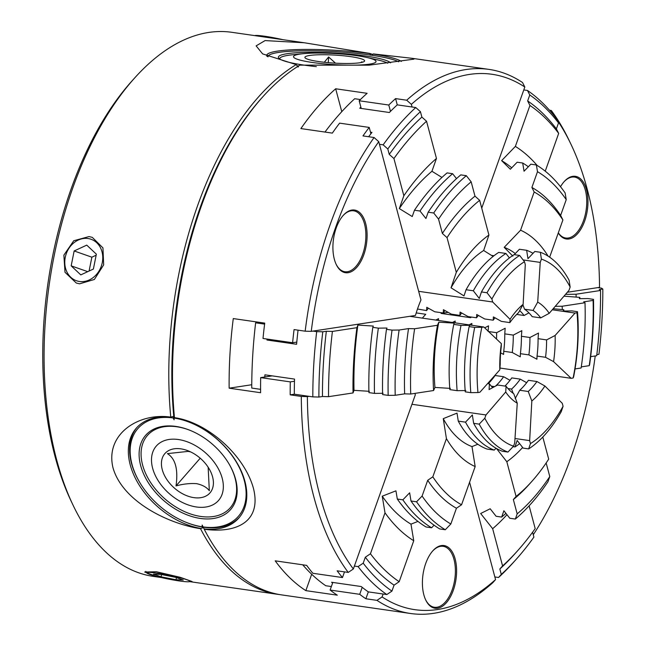 <?xml version="1.0" encoding="UTF-8"?>
<svg xmlns="http://www.w3.org/2000/svg" width="646" height="646" viewBox="0 0 646 646"><rect width="100%" height="100%" fill="white"/><g stroke="black" fill="none" stroke-linecap="round" stroke-linejoin="round"><path stroke-width="0.97" d="M189.811 581.529L192.12 581.537L180.274 577.322L156.372 571.758L144.688 572.033L155.993 576.232M89.043 236.573L73.749 240.748L63.873 255.138L65.004 272.281L76.276 283.013L79.571 283.82L94.373 279.468L103.667 264.876L102.94 247.878L92.305 237.373L89.043 236.573M372.637 54.442A274.857 144.672 98.2 0 0 369.625 53.384L304.363 42.773L265.078 40.585L256.131 45.866L262.623 53.893L296.183 64.6A274.857 144.672 98.2 0 0 170.762 417.114C138.898 412.374 104.878 433.991 112.985 467.744C122.482 501.474 168.404 523.874 200.526 528.686A274.857 144.672 98.2 0 0 278.022 594.377A274.857 144.672 98.2 0 0 279.871 594.619M161.387 577.556L153.296 576.385A274.857 144.672 -81.8 0 1 73.079 505.212A274.857 144.672 -81.8 0 1 44.954 326.876A274.857 144.672 -81.8 0 1 134.715 77.908A274.857 144.672 -81.8 0 1 208.69 32.445A274.857 144.672 -81.8 0 1 231.777 32.3L304.363 42.773M370.739 55.152L369.625 53.384M73.079 505.212L71.294 501.466A270.464 142.354 -81.8 0 1 43.613 325.98A270.464 142.354 -81.8 0 1 131.937 80.992L134.715 77.908M481.738 208.125L524.818 87.032L522.533 82.518A274.857 144.672 98.2 0 0 488.99 69.397L412.334 58.342L413.925 59.149L369.06 65.165L299.881 65.133A274.857 144.672 98.2 0 0 263.14 96.432L261.751 97.974A272.66 143.517 98.2 0 0 172.708 344.948A272.66 143.517 98.2 0 0 173.758 416.315L170.762 417.114M263.14 96.432A274.857 144.672 98.2 0 0 173.378 345.4A274.857 144.672 98.2 0 0 174.46 417.647L173.758 416.315M296.183 64.6L298.024 67.031M267 56.315A68.161 9.149 -176.6 0 1 266.701 55.362A68.161 9.149 -176.6 0 1 301.407 49.476A68.161 9.149 -176.6 0 1 369.657 53.578M200.526 528.686L203.417 527.524L204.225 529.227C236.363 533.644 261.816 521.847 253.458 488.376C244.115 454.469 206.857 422.161 174.46 417.647M200.72 528.42A68.161 44.994 41.2 0 1 139.891 486.172A68.161 44.994 41.2 0 1 136.249 428.225A68.161 44.994 41.2 0 1 171.069 417.268M239.521 517.204A68.161 44.994 41.2 0 1 203.684 527.225A68.161 44.994 41.2 0 1 187.34 522.808L186.654 522.541A66.724 44.041 -138.8 0 0 202.206 526.797L203.094 526.926A66.724 44.041 -138.8 0 0 244.285 480.535A66.724 44.041 -138.8 0 0 174.065 418.075L174.097 419.811L173.168 417.954A66.724 44.041 -138.8 0 0 138.68 480.6A66.724 44.041 -138.8 0 0 186.654 522.541M138.68 480.6L138.325 479.962A68.161 44.994 41.2 0 1 136.895 427.499M488.99 69.397A274.857 144.672 98.2 0 0 406.689 100.211L395.586 98.604A274.857 144.672 98.2 0 0 388.787 105.032L359.176 100.76A274.857 144.672 -81.8 0 1 367.13 93.315L335.67 88.777A274.857 144.672 98.2 0 0 300.883 128.578L332.335 133.116A274.857 144.672 -81.8 0 1 339.61 123.144L369.221 127.415A274.857 144.672 98.2 0 0 362.971 135.918L374.074 137.517A274.857 144.672 98.2 0 0 305.17 331.188L294.067 329.581A274.857 144.672 98.2 0 0 292.614 342.735L263.003 338.472A274.857 144.672 -81.8 0 1 264.739 323.113L233.279 318.575A274.857 144.672 98.2 0 0 230 353.564A274.857 144.672 98.2 0 0 229.144 388.181L260.604 392.72A274.857 144.672 -81.8 0 1 260.677 377.619L290.288 381.891A274.857 144.672 98.2 0 0 290.191 394.835L301.294 396.442A274.857 144.672 98.2 0 0 348.234 572.421L337.139 570.822A274.857 144.672 98.2 0 0 342.477 577.548L312.866 573.285A274.857 144.672 -81.8 0 1 306.656 565.371L275.196 560.833A274.857 144.672 98.2 0 0 305.849 590.638L337.309 595.176A274.857 144.672 -81.8 0 1 330.114 590.048L359.717 594.32A274.857 144.672 98.2 0 0 365.87 598.761L376.973 600.368A274.857 144.672 98.2 0 0 410.517 613.49A274.857 144.672 98.2 0 0 492.817 582.684L495.555 579.599L469.585 482.239M204.225 529.227A274.857 144.672 98.2 0 0 281.721 594.909L410.517 613.49M370.255 55.185L370.061 55.007A66.724 8.955 3.4 0 0 278.531 52.439A66.724 8.955 3.4 0 0 268.76 55.411A66.724 8.955 3.4 0 0 268.09 56.832M297.16 65.763A66.724 8.955 3.4 0 0 298.412 65.94L298.42 66.796M173.168 417.954L173.822 417.001L174.065 418.075M279.75 59.004A54.975 7.372 -176.6 0 1 288.334 55.298A54.975 7.372 -176.6 0 1 292.678 54.757L303.24 53.683A41.336 5.548 3.4 0 0 299.978 54.094A41.336 5.548 3.4 0 0 312.567 62.501A41.336 5.548 3.4 0 0 369.552 64.132A41.336 5.548 3.4 0 0 366.71 57.454A41.336 5.548 3.4 0 0 303.24 53.683M316.338 66.635A56.412 7.566 -176.6 0 1 304.387 65.165A56.412 7.566 -176.6 0 1 278.822 58.245A56.412 7.566 -176.6 0 1 304.508 52.374A56.412 7.566 -176.6 0 1 364.974 55.911A56.412 7.566 -176.6 0 1 390.564 62.856M425.561 599.649A30.782 16.207 98.2 0 0 434.362 607.256A30.782 16.207 98.2 0 0 436.946 607.24A30.782 16.207 98.2 0 0 455.293 574.262A30.782 16.207 98.2 0 0 443.156 546.322A30.782 16.207 98.2 0 0 440.572 546.338A30.782 16.207 98.2 0 0 432.562 551.127M336.065 264.133A30.782 16.207 98.2 0 0 344.867 271.74A30.782 16.207 98.2 0 0 347.451 271.724A30.782 16.207 98.2 0 0 365.789 238.745A30.782 16.207 98.2 0 0 353.661 210.806A30.782 16.207 98.2 0 0 351.069 210.822A30.782 16.207 98.2 0 0 343.066 215.611M558.322 232.818A30.782 16.207 98.2 0 0 565.726 238.019A30.782 16.207 98.2 0 0 568.318 238.003A30.782 16.207 98.2 0 0 586.657 205.032A30.782 16.207 98.2 0 0 574.52 177.085A30.782 16.207 98.2 0 0 571.936 177.101A30.782 16.207 98.2 0 0 563.926 181.889M200.413 518.455A56.412 37.234 41.2 0 1 140.658 465.588A56.412 37.234 41.2 0 1 175.857 426.417A56.412 37.234 41.2 0 1 189.383 430.075A56.412 37.234 41.2 0 1 229.952 465.532A56.412 37.234 41.2 0 1 200.413 518.455M229.766 465.209A54.975 36.281 41.2 0 1 200.809 516.461A54.975 36.281 41.2 0 1 142.588 464.95A54.975 36.281 41.2 0 1 176.891 426.78A54.975 36.281 41.2 0 1 189.73 430.212M456.504 574.302A31.662 16.667 98.2 0 0 432.836 550.812A31.662 16.667 98.2 0 0 422.5 579.486A31.662 16.667 98.2 0 0 425.738 600.037A31.662 16.667 98.2 0 0 443.955 605.124A31.662 16.667 98.2 0 0 456.504 574.302M367.009 238.786A31.662 16.667 98.2 0 0 343.341 215.296A31.662 16.667 98.2 0 0 333.005 243.97A31.662 16.667 98.2 0 0 336.243 264.521A31.662 16.667 98.2 0 0 354.46 269.608A31.662 16.667 98.2 0 0 367.009 238.786M558.273 232.956A31.662 16.667 98.2 0 0 576.2 235.104A31.662 16.667 98.2 0 0 587.868 205.065A31.662 16.667 98.2 0 0 564.2 181.574A31.662 16.667 98.2 0 0 560.51 186.726M196.416 506.973A41.336 27.285 -138.8 0 0 222.208 478.274A41.336 27.285 -138.8 0 0 178.425 439.53A41.336 27.285 -138.8 0 0 152.634 468.237A41.336 27.285 -138.8 0 0 196.416 506.973M324.3 62.266L328.62 56.985L335.484 63.171M318.704 61.564A29.902 4.013 -176.6 0 1 305.154 57.898A29.902 4.013 -176.6 0 1 318.769 54.781A29.902 4.013 -176.6 0 1 350.818 56.662A29.902 4.013 -176.6 0 1 364.312 61.41A29.902 4.013 -176.6 0 1 318.704 61.564M208.149 467.228L209.328 490.718C206.817 487.35 202.61 485.001 196.731 483.676C190.15 483.192 183.254 483.935 176.019 485.913C178.312 469.4 175.446 458.636 167.411 453.621L188.115 451.392L190.643 451.917M193.929 497.646A29.902 19.735 41.2 0 1 162.251 469.626A29.902 19.735 41.2 0 1 180.912 448.857A29.902 19.735 41.2 0 1 188.083 450.795A29.902 19.735 41.2 0 1 209.587 469.594A29.902 19.735 41.2 0 1 193.929 497.646M412.334 58.342L373.331 53.917L371.821 55.265M373.008 54.062A68.161 9.149 -176.6 0 1 401.368 61.427M174.42 417.752A68.161 44.994 41.2 0 1 235.249 460A68.161 44.994 41.2 0 1 238.891 517.947A68.161 44.994 41.2 0 1 204.071 528.904M567.333 292.258L599.536 287.349A270.464 142.354 98.2 0 0 570.999 144.324L569.207 140.578A274.857 144.672 98.2 0 0 551.272 110.466L549.48 110.208M398.695 61.798A66.724 8.955 3.4 0 0 370.949 55.136L370.061 55.007M251.762 384.733L229.144 388.181M533.281 534.759A270.464 142.354 98.2 0 0 595.224 355.962M376.973 600.368L382.093 596.92A270.464 142.354 98.2 0 0 495.555 579.599M383.126 594.013L382.093 596.92M365.87 598.761L368.325 591.881A299.05 157.398 -81.8 0 1 361.203 586.528L331.592 582.264A299.05 157.398 98.2 0 0 332.593 583.072M359.717 594.32L362.204 587.335M330.114 590.048L332.819 582.434M305.849 590.638L311.687 574.246M342.477 577.548L344.496 571.88M348.234 572.421L353.354 568.981L415.338 394.771A81.356 42.822 98.2 0 1 414.853 393.39M301.294 396.442L307.375 396.612A270.464 142.354 98.2 0 0 353.354 568.981M309.119 396.345L307.375 396.612M290.191 394.835L294.31 394.205A299.05 157.398 -81.8 0 1 294.519 379.089L264.908 374.817A299.05 157.398 98.2 0 0 264.852 376.981M290.288 381.891L294.463 381.253M260.677 377.619L272.168 375.867M292.614 342.735L296.789 342.097M311.251 331.358L415.459 315.45A81.356 42.822 98.2 0 1 420.966 299.97L378.742 141.668A270.464 142.354 98.2 0 0 311.251 331.358L305.17 331.188M374.074 137.517L378.742 141.668M369.221 127.415L370.909 133.754M335.67 88.777L341.774 111.669M359.176 100.76L361.227 108.447M388.787 105.032L390.483 111.37M395.586 98.604L397.258 104.862L415.758 107.535A299.05 157.398 98.2 0 0 383.151 144.841L379.444 144.308M406.689 100.211L411.357 104.353L412.059 107.002M524.818 87.032A270.464 142.354 98.2 0 0 411.357 104.353M551.272 110.466L553.541 115.012M570.999 144.324A270.464 142.354 98.2 0 0 556.723 119.405M554.042 115.634A270.464 142.354 98.2 0 0 553.557 114.98M202.206 526.797L202.174 525.061L203.094 526.926M173.822 417.001A272.66 143.517 98.2 0 0 174.097 419.811M366.71 57.454L377.07 59.771A54.975 7.372 -176.6 0 1 387.705 63.203M360.621 62.63L361.93 61.79M328.62 56.985L328.289 62.654M200.22 458.224L176.019 485.913M477.507 360.282A125.074 65.835 98.2 0 0 477.951 392.55L470.805 392.647A131.929 69.445 -81.8 0 1 470.498 360.363A131.929 69.445 -81.8 0 1 474.681 327.393L481.827 327.296A125.074 65.835 98.2 0 0 477.507 360.282M312.995 331.091L316.693 331.624A299.05 157.398 98.2 0 0 312.817 396.878L294.31 394.205M267.064 339.053A299.05 157.398 98.2 0 0 266.976 340.014L296.587 344.286A299.05 157.398 -81.8 0 1 298.048 330.154M260.58 389.344L251.754 388.068A299.05 157.398 -81.8 0 1 255.63 322.814L264.61 324.114M316.693 331.624L322.774 331.794A294.649 155.088 98.2 0 0 318.898 397.048L312.817 396.878M477.951 392.55L479.913 392.243L499.818 369.843A83.14 43.758 -81.8 0 1 501.377 343.672L501.248 346.829A74.758 39.349 -81.8 0 0 500.214 364.231L499.818 369.843M470.805 392.647L465.257 391.847A131.929 69.445 98.2 0 1 469.133 326.593L474.681 327.393M465.839 390.547L457.118 390.668L449.866 389.627A131.929 69.445 98.2 0 1 453.742 324.373L460.994 325.414L469.723 325.293L469.133 326.593M450.423 388.391L434.936 387.422L433.595 390.523L410.743 394.02L404.646 393.85L395.215 395.287L388.165 395.376L382.61 394.577A222.087 116.894 98.2 0 1 386.486 329.323L392.041 330.122L399.099 330.033L408.522 328.596L414.619 328.757L437.479 325.269L438.812 322.168L454.308 323.137L453.742 324.373M383.094 393.293L374.47 393.398L368.914 392.598A222.087 116.894 98.2 0 1 372.799 327.344L378.346 328.144L386.97 328.039L386.486 329.323M369.399 391.315L354 390.337L353.039 392.938L328.539 396.676L322.459 396.507A288.051 151.616 -81.8 0 1 326.335 331.253L332.415 331.422L356.915 327.683L357.876 325.083L373.275 326.06L372.799 327.344M318.898 397.048L322.459 396.507M409.766 316.314L483.789 326.989L481.827 327.296M322.774 331.794L326.335 331.253M270.262 339.513L266.976 340.014M259.046 322.297L255.63 322.814M353.039 392.938A238.398 125.477 -81.8 0 1 356.915 327.683M332.415 331.422A283.651 149.299 98.2 0 0 328.539 396.676M354 390.337A221.4 116.538 -81.8 0 1 357.876 325.083M374.47 393.398A222.087 116.894 -81.8 0 1 378.346 328.144M399.099 330.033A215.231 113.284 98.2 0 0 395.215 395.287M388.165 395.376A222.087 116.894 -81.8 0 1 392.041 330.122M404.646 393.85A197.902 104.159 -81.8 0 1 408.522 328.596M433.595 390.523A151.729 79.862 -81.8 0 1 437.479 325.269M414.619 328.757A193.501 101.85 98.2 0 0 410.743 394.02M434.936 387.422A131.631 69.284 -81.8 0 1 438.812 322.168M460.994 325.414A131.929 69.445 98.2 0 0 457.118 390.668M483.789 326.989L501.377 343.672M507.231 276.746A125.074 65.835 98.2 0 0 491.889 299.017L487.011 292.751A131.929 69.445 -81.8 0 1 502.402 270.674A131.929 69.445 -81.8 0 1 519.626 255.436L524.495 261.703A125.074 65.835 98.2 0 0 507.231 276.746M368.64 136.734A299.05 157.398 -81.8 0 1 371.967 132.398L370.489 132.188M360.872 107.099A299.05 157.398 98.2 0 0 359.757 108.229L389.36 112.501A299.05 157.398 -81.8 0 1 397.258 104.862M324.986 132.05A299.05 157.398 -81.8 0 1 354.694 98.725L360.411 99.549M415.758 107.535L420.425 111.677A294.649 155.088 98.2 0 0 387.81 148.984L383.151 144.841M418.665 291.322L492.68 301.997L491.889 299.017M487.011 292.751L481.456 291.944L479.275 298.436L473.316 290.773L466.073 289.731L463.99 295.916L451.037 287.801L456.302 272.354L447.04 237.631L442.373 233.456L438.553 219.131L433.708 212.994L428.161 212.195L425.932 218.526L420.013 211.024L414.466 210.225L412.237 216.547L399.325 208.577L403.847 195.762L393.923 158.545L389.255 154.402A288.051 151.616 -81.8 0 1 421.87 117.088L426.538 121.238L436.462 158.456L431.94 171.271L441.953 177.448M387.81 148.984L389.255 154.402M417.486 309.022L426.594 310.589L426.772 307.294L434.742 311.768L443.253 312.995L443.422 309.692L451.392 314.166L459.904 315.393L460.081 312.099L468.051 316.572L476.562 317.8L476.732 314.497L484.702 318.971L493.213 320.198L493.391 316.903L501.361 321.377L509.872 322.604L510.041 319.302A83.14 43.758 -81.8 0 1 523.123 304.339L525.295 264.682L524.495 261.703M420.425 111.677L421.87 117.088M414.466 210.225A222.087 116.894 98.2 0 1 447.08 172.91L452.628 173.709L456.504 178.627M428.161 212.195A222.087 116.894 98.2 0 1 460.776 174.888L466.323 175.688L471.16 181.825L474.988 196.15L479.655 200.317L488.917 235.039L483.652 250.495L493.116 256.422M466.073 289.731A131.929 69.445 98.2 0 1 498.688 252.416L505.931 253.466L509.411 257.932M481.456 291.944A131.929 69.445 98.2 0 1 514.071 254.637L519.626 255.436M510.041 319.302L492.68 301.997M403.847 195.762A238.398 125.477 -81.8 0 1 436.462 158.456M426.538 121.238A283.651 149.299 98.2 0 0 393.923 158.545M399.325 208.577A221.4 116.538 -81.8 0 1 431.94 171.271M420.013 211.024A222.087 116.894 -81.8 0 1 452.628 173.709M471.16 181.825A215.231 113.284 98.2 0 0 438.553 219.131M433.708 212.994A222.087 116.894 -81.8 0 1 466.323 175.688M442.373 233.456A197.902 104.159 -81.8 0 1 474.988 196.15M456.302 272.354A151.729 79.862 -81.8 0 1 488.917 235.039M479.655 200.317A193.501 101.85 98.2 0 0 447.04 237.631M451.037 287.801A131.631 69.284 -81.8 0 1 483.652 250.495M505.931 253.466A131.929 69.445 98.2 0 0 473.316 290.773M523.123 304.339L518.568 312.648A74.758 39.349 -81.8 0 0 509.872 322.604M493.213 320.198A74.758 39.349 -81.8 0 1 494.989 317.8M476.562 317.8A74.758 39.349 -81.8 0 1 478.339 315.393M459.904 315.393A74.758 39.349 -81.8 0 1 461.68 312.995M443.253 312.995A74.758 39.349 -81.8 0 1 445.029 310.589M426.594 310.589A74.758 39.349 -81.8 0 1 428.371 308.19M557.191 269.124A125.074 65.835 98.2 0 0 541.413 259.119L540.347 252.271A131.929 69.445 -81.8 0 1 556.053 262.486A131.929 69.445 -81.8 0 1 569.086 280.219L570.152 287.066A125.074 65.835 98.2 0 0 557.191 269.124M522.905 304.734L524.544 309.208A74.758 39.349 -81.8 0 1 528.541 312.47A74.758 39.349 -81.8 0 1 532.207 316.661L540.718 317.889L549.229 313.318L568.981 290.345L570.152 287.066M527.483 90.472L529.777 94.978A294.649 155.088 98.2 0 1 558.507 122.926L556.222 118.42A299.05 157.398 98.2 0 0 527.483 90.472L523.785 89.939M491.42 255.364L493.996 255.735M523.123 259.934L540.242 262.405L541.413 259.119M540.347 252.271L534.799 251.472L527.952 258.675L526.652 250.301L519.408 249.251L514.264 254.661M512.876 256.123L504.203 247.353L520.571 230.21L534.169 191.999L531.892 187.461L537.496 171.699L536.382 164.988L530.834 164.189L524.051 171.214L522.687 163.018L517.139 162.219L510.356 169.236L501.627 160.628L515.371 146.408L529.938 105.451L527.653 100.938A288.051 151.616 -81.8 0 1 556.392 128.885L558.677 133.391L545.24 171.174M529.777 94.978L527.653 100.938M558.507 122.926L556.392 128.885M536.382 164.988A222.087 116.894 -81.8 0 1 565.121 192.936L566.235 199.638L560.631 215.401L562.9 219.939L549.657 257.181M524.544 309.208L533.055 310.443L537.698 302.11L540.242 262.405M515.371 146.408A238.398 125.477 -81.8 0 1 537.173 165.473M558.677 133.391A283.651 149.299 98.2 0 0 529.938 105.451M501.627 160.628A221.4 116.538 -81.8 0 1 511.729 167.823M522.687 163.018A222.087 116.894 -81.8 0 1 528.355 166.757M566.235 199.638A215.231 113.284 98.2 0 0 537.496 171.699M531.892 187.461A197.902 104.159 -81.8 0 1 560.631 215.401M520.571 230.21A151.729 79.862 -81.8 0 1 548.107 256.147M562.9 219.939A193.501 101.85 98.2 0 0 534.169 191.999M504.203 247.353A131.631 69.284 -81.8 0 1 515.306 253.563M533.031 253.329A131.929 69.445 98.2 0 0 526.652 250.301M528.937 312.866L524.067 315.49L516.695 314.424M537.698 302.11A83.14 43.758 -81.8 0 1 549.229 313.318M533.055 310.443A74.758 39.349 -81.8 0 1 540.718 317.889M519.675 310.613A74.758 39.349 -81.8 0 1 524.067 315.49M577.443 345.029A125.074 65.835 98.2 0 0 577.007 312.761L577.484 311.703A131.929 69.445 -81.8 0 1 577.79 343.987A131.929 69.445 -81.8 0 1 573.608 376.957L573.123 378.015A125.074 65.835 98.2 0 0 577.443 345.029M488.578 331.535L496.629 332.698L505.172 328.257L504.768 333.869L513.287 335.104L521.823 330.655L521.427 336.275L529.938 337.503L538.481 333.061L538.078 338.674A74.758 39.349 -81.8 0 1 537.843 347.338A74.758 39.349 -81.8 0 1 537.044 356.075L536.923 359.233L528.904 354.904L520.393 353.677L520.272 356.834L512.254 352.498L503.735 351.271L503.614 354.428L500.642 352.829M504.768 333.869A74.758 39.349 -81.8 0 1 504.534 342.533A74.758 39.349 -81.8 0 1 503.735 351.271M596.839 354.614L598.947 354.299A294.649 155.088 98.2 0 0 602.823 289.045L601.499 288.148L597.792 287.607M448.171 312.357L441.097 313.431L470.708 317.703L471.297 317.041M552.273 309.781L575.037 313.06L577.007 312.761M577.484 311.703L571.928 310.896L563.199 311.025L563.788 309.725L553.178 308.723M555.237 306.333L562.133 306.244L584.993 302.748L583.685 301.852L593.117 300.414L593.504 299.364L587.957 298.565L579.333 298.67L579.817 297.386L563.982 296.167M565.541 294.35L576.079 294.221L600.578 290.482L599.254 289.586L602.823 289.045M499.939 368.042L571.161 378.314L573.123 378.015M600.578 290.482A283.651 149.299 98.2 0 1 596.702 355.736L590.662 356.657M593.504 299.364A222.087 116.894 -81.8 0 1 589.628 364.619L589.241 365.668L581.287 366.88M584.993 302.748A193.501 101.85 98.2 0 1 581.117 368.002L575.037 368.931M441.097 313.431L441.686 312.769M538.078 338.674L546.589 339.909L555.132 335.46L575.037 313.06M416.218 312.906L425.738 314.279L422.314 318.123M435.808 320.069L438.553 318.648L438.432 320.448M452.458 322.475L455.204 321.046L455.083 322.855M469.117 324.873L471.863 323.452L471.742 325.253M484.686 327.845L488.513 325.85L488.118 331.471M576.079 294.221A238.398 125.477 -81.8 0 1 576.119 296.853M579.817 297.386A222.087 116.894 -81.8 0 1 579.842 298.662M589.241 365.668A215.231 113.284 98.2 0 0 593.117 300.414M562.133 306.244A151.729 79.862 -81.8 0 1 562.319 309.515M563.893 311.009A131.929 69.445 98.2 0 0 563.788 309.725M571.161 378.314L553.582 361.639L545.555 357.303L537.044 356.075M555.132 335.46A83.14 43.758 -81.8 0 1 553.582 361.639M546.589 339.909A74.758 39.349 -81.8 0 1 545.555 357.303M529.938 337.503A74.758 39.349 -81.8 0 1 528.904 354.904M521.427 336.275A74.758 39.349 -81.8 0 1 520.393 353.677M513.287 335.104A74.758 39.349 -81.8 0 1 512.254 352.498M496.629 332.698A74.758 39.349 -81.8 0 1 496.508 339.053M547.719 428.556A125.074 65.835 98.2 0 0 563.07 406.294L561.277 411.599A131.929 69.445 -81.8 0 1 545.886 433.668A131.929 69.445 -81.8 0 1 528.662 448.905L530.455 443.6A125.074 65.835 98.2 0 0 547.719 428.556M563.07 406.294L562.27 403.314L544.909 386.001L536.939 381.536L528.428 380.308A74.758 39.349 -81.8 0 1 524.189 385.702A74.758 39.349 -81.8 0 1 519.731 390.257L515.169 398.566M510.001 380.3L503.63 376.731L495.119 375.504A74.758 39.349 -81.8 0 1 490.879 380.898A74.758 39.349 -81.8 0 1 488.287 383.676M494.852 576.959L498.55 577.492A299.05 157.398 98.2 0 0 513.102 562.755L515.879 559.67A294.649 155.088 98.2 0 0 533.903 537.109L532.603 532.215M542.802 437.043L548.696 459.136A193.501 101.85 98.2 0 1 531.61 481.674L528.832 484.766A197.902 104.159 -81.8 0 1 513.352 499.552L516.081 496.451L506.819 461.728L496.499 448.526M546.153 462.972L549.786 476.562L547.961 481.738A222.087 116.894 -81.8 0 1 515.346 519.053L517.171 513.877L513.352 499.552M529.122 505.826L535.195 528.614A283.651 149.299 98.2 0 1 517.26 551.143L514.491 554.236A288.051 151.616 -81.8 0 1 499.842 568.997L502.58 565.92L492.656 528.703L480.664 513.505L490.185 508.773L496.104 516.275L501.651 517.075L503.88 510.752L509.799 518.253L515.346 519.053M498.55 577.492L501.288 574.415A294.649 155.088 98.2 0 0 515.879 559.67M514.991 438.505L529.655 440.62L530.455 443.6M501.288 574.415L499.842 568.997M513.086 446.661L514.975 446.935L517.155 440.443L523.115 448.106L528.662 448.905M492.89 377.644L493.342 377.902M504.946 386.074A74.758 39.349 -81.8 0 0 511.769 377.902L520.288 379.129L526.652 382.707M506.989 514.692A238.398 125.477 -81.8 0 1 492.656 528.703M502.58 565.92A283.651 149.299 98.2 0 0 517.26 551.143M505.923 513.336A222.087 116.894 -81.8 0 1 501.651 517.075M517.171 513.877A215.231 113.284 98.2 0 0 549.786 476.562M522.622 447.484A151.729 79.862 -81.8 0 1 506.819 461.728M516.081 496.451A193.501 101.85 98.2 0 0 531.61 481.674M514.975 446.935A131.929 69.445 98.2 0 0 519.634 443.64M529.655 440.62L531.828 400.972L528.242 391.484L519.731 390.257M513.174 393.293L511.592 389.078L507.966 388.561M494.586 386.631L491.315 386.155M544.909 386.001A83.14 43.758 -81.8 0 1 531.828 400.972M536.939 381.536A74.758 39.349 -81.8 0 1 528.242 391.484M520.288 379.129A74.758 39.349 -81.8 0 1 511.592 389.078M503.63 376.731A74.758 39.349 -81.8 0 1 495.563 386.098M497.759 436.187A125.074 65.835 98.2 0 0 513.538 446.184L507.942 452.071A131.929 69.445 -81.8 0 1 492.236 441.864A131.929 69.445 -81.8 0 1 479.203 424.131L484.799 418.245A125.074 65.835 98.2 0 0 497.759 436.187M484.799 418.245L485.97 414.958L505.721 391.985L506.084 386.243L497.573 385.016L489.07 389.586L489.434 383.837L487.617 383.579M354.388 566.066L358.094 566.607A299.05 157.398 98.2 0 0 386.825 594.546L368.325 591.881M331.358 586.544L325.762 585.736A299.05 157.398 -81.8 0 1 302.716 564.806M358.094 566.607L363.205 563.167A294.649 155.088 98.2 0 0 391.944 591.106L386.825 594.546M513.538 446.184L514.709 442.906L517.252 403.193A83.14 43.758 -81.8 0 1 505.721 391.985M507.942 452.071L502.394 451.271A131.929 69.445 98.2 0 1 473.655 423.332L479.203 424.131M496.015 448.243L494.247 450.1L487.003 449.051A131.929 69.445 98.2 0 1 458.264 421.111L465.508 422.153L472.355 414.958L473.655 423.332M477.838 444.246L472 446.596L475.165 466.557L461.567 504.768L456.439 508.24L450.835 524.003L445.288 529.744L439.74 528.945A222.087 116.894 98.2 0 1 411.001 501.005L416.549 501.805L422.096 496.055L427.709 480.293L432.828 476.829L446.426 438.618L443.261 418.648L457.021 413.117L458.264 421.111M434.072 525.206L431.593 527.774L426.045 526.975A222.087 116.894 98.2 0 1 397.306 499.027L402.862 499.826L409.637 492.809L411.001 501.005M417.962 521.411L410.977 524.148L413.747 540.75L399.18 581.707L394.06 585.147A288.051 151.616 -81.8 0 1 365.321 557.207L370.441 553.767L385.008 512.811L382.238 496.201L395.941 490.831L397.306 499.027M391.944 591.106L394.06 585.147M485.97 414.958L411.946 404.283M363.205 563.167L365.321 557.207M506.084 386.243A74.758 39.349 -81.8 0 0 513.748 393.697L517.252 403.193M413.747 540.75A238.398 125.477 -81.8 0 1 385.008 512.811M370.441 553.767A283.651 149.299 98.2 0 0 399.18 581.707M410.977 524.148A221.4 116.538 -81.8 0 1 382.238 496.201M431.593 527.774A222.087 116.894 -81.8 0 1 402.862 499.826M422.096 496.055A215.231 113.284 98.2 0 0 450.835 524.003M445.288 529.744A222.087 116.894 -81.8 0 1 416.549 501.805M456.439 508.24A197.902 104.159 -81.8 0 1 427.709 480.293M475.165 466.557A151.729 79.862 -81.8 0 1 446.426 438.618M432.828 476.829A193.501 101.85 98.2 0 0 461.567 504.768M472 446.596A131.631 69.284 -81.8 0 1 443.261 418.648M465.508 422.153A131.929 69.445 98.2 0 0 494.247 450.1M492.704 387.64A74.758 39.349 -81.8 0 1 489.434 383.837M79.466 281.486A21.988 18.597 -70.6 0 0 102.27 262.672A21.988 18.597 -70.6 0 0 88.074 238.527A21.988 18.597 -70.6 0 0 65.262 257.334A21.988 18.597 -70.6 0 0 79.466 281.486M71.173 265.845L80.79 274.889L93.379 269.051L96.359 254.169L86.75 245.125L74.153 250.963L71.173 265.845L87.735 271.659M74.153 250.963L91.869 257.189L89.091 271.037M96.157 255.202L91.869 257.189M254.669 35.603A21.988 1.93 11.3 0 1 264.876 36.265A21.988 1.93 11.3 0 1 282.908 39.672M179.41 580.964A21.988 1.93 -168.7 0 0 189.787 581.545A21.988 1.93 -168.7 0 0 179.959 577.726A21.988 1.93 -168.7 0 0 157.277 573.188A21.988 1.93 -168.7 0 0 146.836 572.937A21.988 1.93 -168.7 0 0 179.41 580.964M161.072 576.821L176.011 579.769L183.278 580.027L175.615 577.33L160.676 574.383L153.409 574.124L161.072 576.821L161.532 574.552M176.011 579.769L176.447 577.621M278.022 594.377L189.617 581.626M268.76 55.411L267.468 56.541M146.836 572.937L145.778 571.363"/></g></svg>
